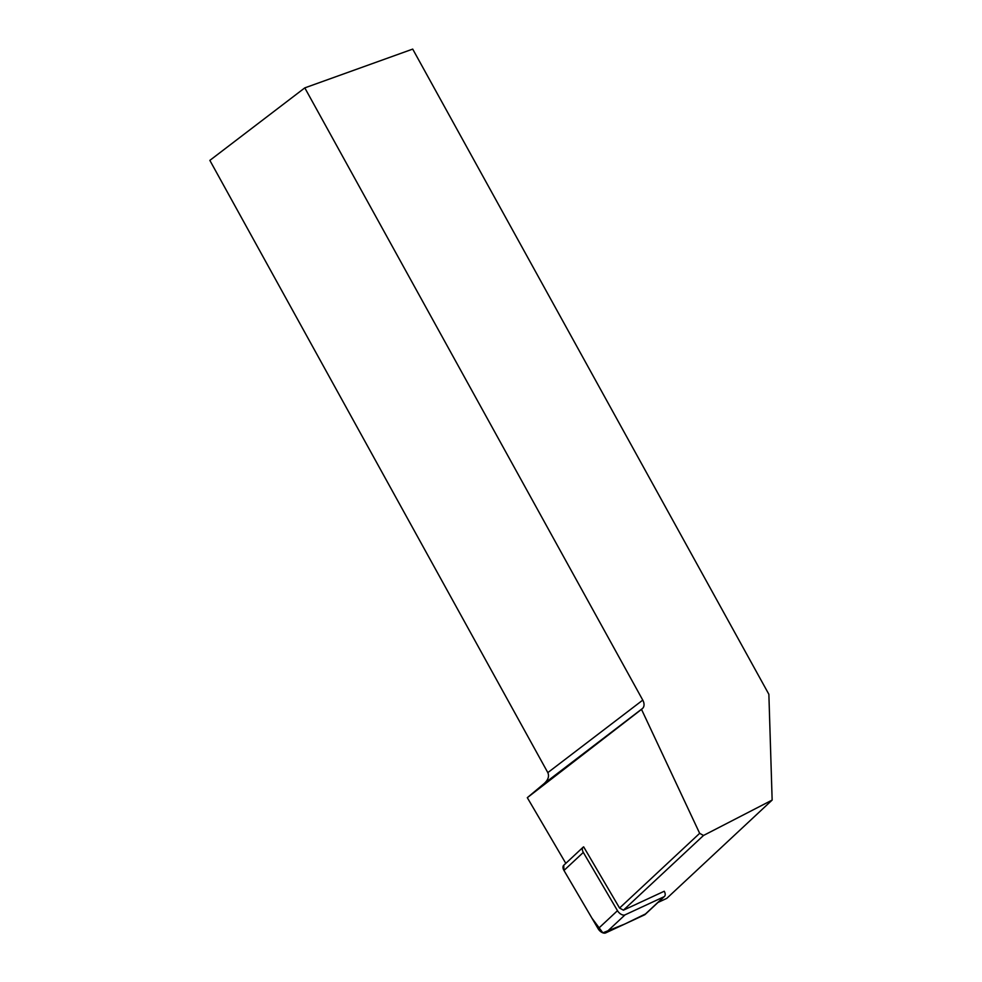 <?xml version="1.0" encoding="UTF-8"?>
<svg xmlns="http://www.w3.org/2000/svg" width="982" height="982" viewBox="0 0 982 982"><rect width="100%" height="100%" fill="white"/><g stroke="black" fill="none" stroke-linecap="round" stroke-linejoin="round"><path stroke-width="1.47" d="M623.423 910.167L619.568 908.043L583.664 846.852A6.125 3.597 47 0 0 583.087 847.233A6.125 3.597 47 0 0 583.32 852.413L617.482 910.682A6.125 3.597 47 0 0 625.043 914.856L663.881 896.812A6.125 3.597 47 0 0 664.458 896.431A6.125 3.597 47 0 0 664.225 891.251L623.423 910.167L703.517 835.461L772.147 800.072L666.753 898.383L658.014 902.446M664.458 896.431L645.113 914.475A6.125 3.597 -133 0 1 644.536 914.856L605.698 932.9A6.125 3.597 -133 0 1 598.136 928.739L563.975 870.457A6.125 3.597 -133 0 1 563.742 865.277L563.975 870.469L591.974 918.207L602.85 932.826L624.638 924.111L645.53 913.935M642.768 700.117L304.801 87.877L209.853 160.385L547.821 772.625L642.768 700.117A8.237 5.646 -127.4 0 1 642.535 708.452L544.053 783.661L527.309 797.679L565.804 863.35M772.147 800.072L768.869 694.299L412.71 49.1L304.801 87.877M619.568 908.043L699.663 833.337L641.504 709.36L642.535 708.452M699.663 833.337L703.517 835.461M641.504 709.36L527.309 797.679M544.053 783.661C548.177 779.953 549.429 776.283 547.821 772.625M625.043 914.856L605.698 932.9M644.536 914.856L663.881 896.812M583.32 852.413L563.975 870.457M598.136 928.739L617.482 910.682M583.087 847.233L563.742 865.277"/></g></svg>
